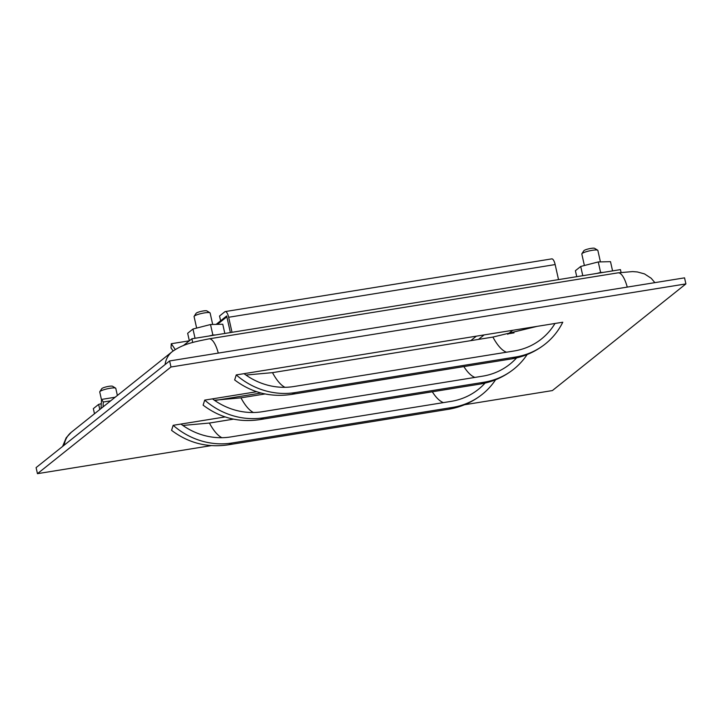 <?xml version="1.0" encoding="UTF-8"?>
<svg xmlns="http://www.w3.org/2000/svg" width="722" height="722" viewBox="0 0 722 722"><rect width="100%" height="100%" fill="white"/><g stroke="black" fill="none" stroke-linecap="round" stroke-linejoin="round"><path stroke-width="1.08" d="M169.625 360.946L36.1 467.612L37.454 473.668L170.979 367.002L169.625 360.946L684.546 277.853L685.9 283.908L552.375 390.575L464.535 404.753M233.54 419.148L209.407 423.047L182.846 425.438M265.082 393.95L240.958 397.84L214.389 400.241M537.195 326.344L492.9 337.075L272.501 372.642L245.94 375.043M211.32 445.609L37.454 473.668M170.979 367.002L685.9 283.908M485.067 383.084A66.568 61.893 -128.6 0 1 478.37 389.366A66.568 61.893 -128.6 0 1 451.133 401.369L230.733 436.936A66.568 61.893 -128.6 0 1 180.942 424.058L225.147 416.928M516.609 357.886A66.568 61.893 -128.6 0 1 509.912 364.168A66.568 61.893 -128.6 0 1 482.675 376.162L262.276 411.73A66.568 61.893 -128.6 0 1 212.485 398.86L256.689 391.721M244.027 373.662L554.992 323.474A66.568 61.893 -128.6 0 1 541.464 338.97A66.568 61.893 -128.6 0 1 514.226 350.964L293.827 386.532A66.568 61.893 -128.6 0 1 244.027 373.662L236.247 374.917L234.668 379.952C251.473 392.633 270.29 397.461 291.128 394.465A72.859 23.745 -99.2 0 0 295.172 392.587A72.859 67.751 -128.6 0 1 236.247 374.917M495.581 379.754A72.859 67.751 -128.6 0 1 482.305 394.293A72.859 67.751 -128.6 0 1 452.486 407.425L232.087 442.992A72.859 23.745 -99.2 0 1 228.035 444.86C207.196 447.866 188.379 443.028 171.574 430.348L173.163 425.312L180.942 424.058M527.132 354.547A72.859 67.751 -128.6 0 1 513.847 369.086A72.859 67.751 -128.6 0 1 484.029 382.218L263.629 417.785A72.859 23.745 -99.2 0 1 259.577 419.662C238.747 422.668 219.921 417.83 203.117 405.15L204.705 400.114L212.485 398.86M554.992 323.474L562.772 322.22A72.859 67.751 -128.6 0 1 545.39 343.889A72.859 67.751 -128.6 0 1 515.58 357.02L295.172 392.587M232.087 442.992A72.859 67.751 -128.6 0 1 173.163 425.312M263.629 417.785A72.859 67.751 -128.6 0 1 204.705 400.114M117.379 395.466L115.782 388.355A8.222 1.408 167.4 0 0 115.61 388.138A8.222 1.408 167.4 0 0 108.11 388.635A8.222 1.408 167.4 0 0 100.087 391.387A8.222 1.408 167.4 0 0 99.807 391.676A8.222 1.408 167.4 0 0 99.735 391.938L101.522 399.907M115.61 388.138L112.542 386.261A5.596 0.957 167.4 0 0 107.434 386.595A5.596 0.957 167.4 0 0 101.973 388.463A5.596 0.957 167.4 0 0 101.784 388.662L99.807 391.676M600.424 261.896L597.861 250.426A8.222 1.408 167.4 0 0 597.69 250.209A8.222 1.408 167.4 0 0 590.181 250.705A8.222 1.408 167.4 0 0 582.167 253.458A8.222 1.408 167.4 0 0 581.878 253.747A8.222 1.408 167.4 0 0 581.815 254.009L584.387 265.515M597.69 250.209L594.612 248.332A5.596 0.957 167.4 0 0 589.513 248.666A5.596 0.957 167.4 0 0 584.053 250.534A5.596 0.957 167.4 0 0 583.854 250.733L581.878 253.747M212.683 324.467L210.12 312.996A8.222 1.408 167.4 0 0 209.949 312.788A8.222 1.408 167.4 0 0 202.44 313.276A8.222 1.408 167.4 0 0 194.426 316.028A8.222 1.408 167.4 0 0 194.146 316.317A8.222 1.408 167.4 0 0 194.074 316.579L196.646 328.086M209.949 312.788L206.88 310.902A5.596 0.957 167.4 0 0 201.772 311.236A5.596 0.957 167.4 0 0 196.312 313.113A5.596 0.957 167.4 0 0 196.113 313.303L194.146 316.317M576.743 276.67L575.407 270.705L580.714 266.463L598.258 261.942L610.505 261.662L612.572 270.894M603.249 272.393L600.605 272.456L598.258 261.942M582.78 275.696L580.714 266.463M600.605 272.456L596.814 273.43M189.354 340.802L187.666 333.275L192.973 329.033L210.517 324.521L222.764 324.232L224.831 333.465M215.508 334.963L212.873 335.026L210.517 324.521M195.039 338.266L192.973 329.033M212.873 335.026L209.073 336.01M94.483 413.76L93.337 408.634L98.643 404.392L101.288 403.706M99.789 409.518L98.643 404.392M103.02 406.937L103.318 402.001L110.683 400.818M100.99 408.553L101.549 399.428L103.318 402.001M508.351 333.781L514.037 332.86M101.549 399.428L115.177 397.226M216.131 324.386L226.663 315.965L226.852 316.814L217.403 324.358M216.257 400.259L261.093 393.021M507.719 334.286L512.701 330.297M478.515 339.394L484.137 334.909M476.358 336.163L470.744 340.649M192.72 342.481L191.89 338.78L620.442 269.622L621.064 272.393M173.109 350.973L171.015 347.923L171.276 343.726L175.256 349.529M183.37 345.585L191.89 338.78M189.345 340.811L171.276 343.726M558.521 279.613L555.155 264.568A7.518 2.455 -99.2 0 0 551.788 258.873L225.291 311.561A7.518 2.455 -99.2 0 0 224.867 311.76L219.533 316.019L220.607 320.803M230.381 332.571L227.213 318.402A2.536 0.83 80.8 0 0 226.681 316.949M232.015 332.3L228.648 317.265A7.518 2.455 -99.2 0 0 225.291 311.561M209.407 423.047A66.568 21.696 -99.2 0 0 221.88 437.703M432.316 391.784A66.568 21.696 -99.2 0 0 443.38 402.614M240.958 397.84A66.568 21.696 -99.2 0 0 253.422 412.506M463.858 366.586A66.568 21.696 -99.2 0 0 474.923 377.416M272.501 372.642A66.568 21.696 -99.2 0 0 284.964 387.308M492.9 337.075A66.568 21.696 -99.2 0 0 506.465 352.219M228.035 444.86L448.434 409.293A72.859 23.745 -99.2 0 0 452.486 407.425M259.577 419.662L479.977 384.095A72.859 23.745 -99.2 0 0 484.029 382.218M291.128 394.465L511.528 358.897A72.859 23.745 -99.2 0 0 515.58 357.02M627.247 287.103A21.868 7.13 -99.2 0 0 618.032 272.844L632.616 271.589L637.4 271.959L644.484 273.9L651.208 278.268L654.872 282.645M165.085 364.583A21.868 20.333 -128.6 0 1 172.215 351.659C183.388 343.708 194.814 341.75 209.073 338.844A21.868 7.13 80.8 0 1 218.279 353.094M62.588 446.458L66.189 437.776L71.361 432.225A21.868 20.333 51.4 0 0 64.231 445.14M228.648 317.265L555.155 264.568M448.434 409.293C461.015 407.208 472.305 402.208 482.305 394.293M479.977 384.095C492.557 382.01 503.848 377.01 513.847 369.086M511.528 358.897C524.1 356.812 535.39 351.804 545.39 343.889M618.032 272.844L209.073 338.844M172.215 351.659L71.361 432.225"/></g></svg>
